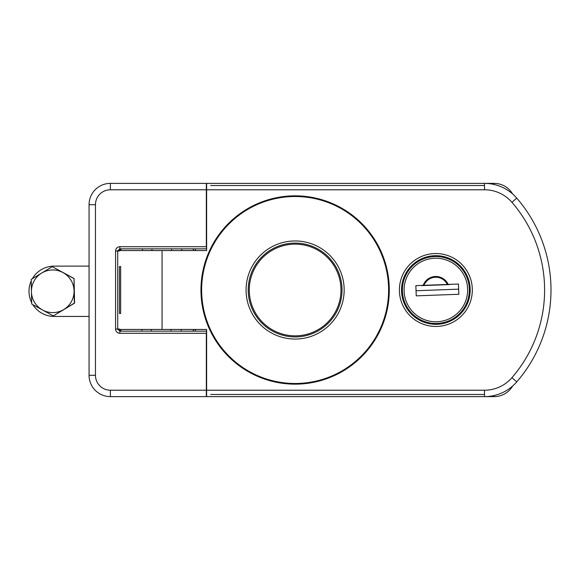<?xml version="1.0" encoding="UTF-8"?>
<svg xmlns="http://www.w3.org/2000/svg" width="580" height="580" viewBox="0 0 580 580"><rect width="100%" height="100%" fill="white"/><g stroke="black" fill="none" stroke-linecap="round" stroke-linejoin="round"><path stroke-width="0.87" d="M89.059 266.118L54.15 266.118A25.165 25.158 -90 0 0 32.342 278.733M31.226 280.916A25.165 25.158 -90 0 0 31.697 302.622M32.85 304.66A25.165 25.158 -90 0 0 54.15 316.441L89.059 316.441M142.39 248.849L142.426 250.553M181.75 248.849L181.714 250.553M171.615 248.849L171.593 250.553M151.931 248.849L151.953 250.553M181.257 331.151L181.221 329.447M141.882 331.151L141.919 329.447M151.344 331.151L151.358 329.447M171.028 331.151L171.013 329.447M73.834 278.516L52.251 266.662L41.695 273.05A21.322 21.322 -90 0 0 31.436 291.74L31.733 304.043L42.485 309.974A21.322 21.322 -90 0 0 74.066 290.819L74.059 278.516L74.588 303.13L53.309 315.897L74.363 303.13L74.066 290.819A21.322 21.322 -90 0 0 41.695 273.05L31.204 279.43L31.436 291.74A21.322 21.322 -90 0 0 42.485 309.974L53.309 315.897M52.251 266.662L74.059 278.516M120.662 313.454L120.662 266.546L119.422 266.546L119.422 313.454L120.662 313.454M117.754 250.553L162.066 250.553L162.066 329.447L206.632 329.447L206.632 396.618L484.517 396.618A42.645 42.645 90 0 0 516.765 381.872A140.411 140.411 90 0 0 516.765 198.128A42.645 42.645 90 0 0 484.517 183.381L206.632 183.381A2.131 2.131 0 0 0 206.335 183.381L110.381 183.381A21.322 21.322 0 0 0 89.059 204.711L89.059 375.289A21.322 21.322 0 0 0 110.381 396.618L206.335 396.618A2.131 2.131 0 0 0 206.632 396.597A2.131 2.131 0 0 1 206.335 396.618L206.335 333.282L119.85 333.282L119.85 331.151L206.632 331.151M162.066 329.447L117.754 329.447M472.316 290A36.46 36.46 -90 0 1 417.622 321.574A36.46 36.46 -90 0 1 417.622 258.426A36.46 36.46 -90 0 1 472.316 290M470.184 290A34.329 34.329 90 0 0 435.855 255.671A34.329 34.329 90 0 0 401.527 290A34.329 34.329 90 0 0 435.855 324.329A34.329 34.329 90 0 0 470.184 290M162.066 250.553L206.632 250.553L206.632 183.381M206.632 390.217L484.517 390.217A36.25 36.25 90 0 0 511.93 377.689A134.009 134.009 90 0 0 511.93 202.311A36.25 36.25 90 0 0 484.517 189.783L206.632 189.783M468.111 300.447L468.56 300.447A34.329 34.329 90 0 0 435.855 255.671M425.408 257.745L425.408 257.295M295.126 339.046A49.046 49.046 -90 0 1 246.079 290A49.046 49.046 -90 0 1 295.126 240.954A49.046 49.046 -90 0 1 344.165 290A49.046 49.046 -90 0 1 295.126 339.046M446.76 321.654L446.774 322.096A33.901 33.901 -90 0 1 402.926 298.062L403.361 298.04M458.649 265.481L459.251 265.459A33.901 33.901 -90 0 1 461.013 312.729L460.418 312.75M402.846 284.403L402.411 284.425A33.901 33.901 -90 0 1 444.352 257.179L444.367 257.621M449.674 284.36A14.928 14.928 -90 0 1 449.761 284.57L421.587 285.628A14.928 14.928 -90 0 1 421.653 285.411M423.987 285.324L447.347 284.446A12.76 12.76 90 0 0 423.987 285.324L415.846 285.628L416.23 295.858L458.845 294.263L458.461 284.033L447.347 284.446M437.11 323.451A33.48 33.48 -90 0 1 406.261 274.355A33.48 33.48 -90 0 1 464.203 272.187A33.48 33.48 -90 0 1 437.11 323.451M295.126 336.907A46.907 46.907 90 0 0 335.748 266.546A46.907 46.907 90 0 0 254.497 266.546A46.907 46.907 90 0 0 295.126 336.907A46.907 46.907 -90 0 1 254.497 266.546A46.907 46.907 -90 0 1 335.748 266.546A46.907 46.907 -90 0 1 295.126 336.907M512.589 386.07A21.322 21.322 0 0 1 494.196 396.618L484.517 396.618L484.517 390.217M119.85 333.282A4.27 4.263 0 0 1 115.579 329.019L115.579 250.981A4.27 4.263 0 0 1 119.85 246.718L119.85 248.849L117.711 250.981L117.711 329.019L119.85 331.151M206.632 248.827A2.131 2.131 0 0 1 206.335 248.849L119.85 248.849M119.85 246.718L206.335 246.718L206.335 189.783L110.381 189.783A14.928 14.928 0 0 0 95.453 204.711L95.453 375.289A14.928 14.928 0 0 0 110.381 390.217L206.335 390.217M115.579 250.981L119.422 250.981L121.553 248.849L119.951 249.574M119.61 250.096L119.48 250.553M121.553 248.849L182.968 248.849M141.172 331.151L121.553 331.151L119.422 329.019L115.579 329.019M206.335 189.783L206.335 183.381L494.196 183.381A21.322 21.322 0 0 1 512.589 193.93M119.465 329.447L120.734 330.992M121.09 331.1L121.553 331.151M401.548 291.283L402.404 291.254M416.041 290.739L458.657 289.144M469.307 288.746L470.162 288.717M511.93 377.689L516.765 381.872M511.93 202.311L516.765 198.128M484.517 189.783L484.517 183.381M389.282 290A94.156 94.156 -90 0 1 295.126 384.156A94.156 94.156 -90 0 1 200.963 290A94.156 94.156 -90 0 1 295.126 195.844A94.156 94.156 -90 0 1 389.282 290M201.637 290A93.489 93.489 90 0 0 295.126 383.489A93.489 93.489 90 0 0 388.614 290A93.489 93.489 90 0 0 295.126 196.511A93.489 93.489 90 0 0 201.637 290M437.045 321.748A31.77 31.77 90 0 0 462.76 273.1A31.77 31.77 90 0 0 407.769 275.152A31.77 31.77 90 0 0 437.045 321.748M423.168 285.353A13.507 13.507 -90 0 1 448.159 284.418M295.126 335.842A45.842 45.842 90 0 0 334.827 267.075A45.842 45.842 90 0 0 255.425 267.075A45.842 45.842 90 0 0 295.126 335.842M494.196 396.618L494.196 395.502M206.632 246.718L206.335 248.849M193.821 250.553A2.131 1.588 90 0 0 192.263 248.849M110.381 189.783L110.381 183.381M95.453 204.711L89.059 204.711M119.422 313.454L119.422 266.546M195.445 331.151L195.445 329.447M95.453 375.289L89.059 375.289A21.322 21.322 0 0 0 110.381 396.618L110.381 390.217M195.445 250.553L195.445 248.849M206.632 333.282L206.335 331.151M210.598 394.48L484.517 394.48M192.263 331.151A2.131 1.588 90 0 0 193.821 329.447M494.196 183.381L494.196 184.498M484.517 185.52L210.598 185.52"/></g></svg>
